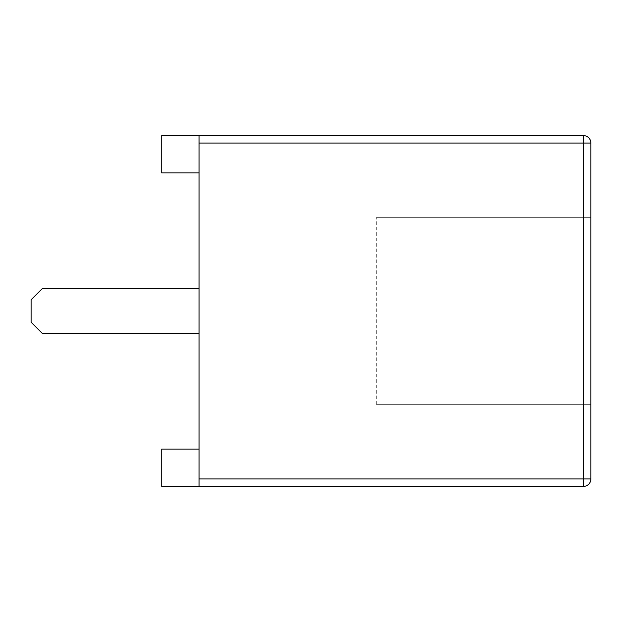 <?xml version="1.0" encoding="UTF-8"?>
<svg xmlns="http://www.w3.org/2000/svg" width="622" height="622" viewBox="0 0 622 622"><rect width="100%" height="100%" fill="white"/><g stroke="black" fill="none" stroke-linecap="round" stroke-linejoin="round"><path stroke-width="0.47" stroke-dasharray="3.11 2.33" d="M199.04 172.916L161.72 172.916L161.72 135.596L161.72 172.916L199.04 172.916L199.04 135.596L199.04 172.916L199.04 135.596L199.04 172.916L161.72 172.916L161.72 135.596L199.04 135.596L199.04 143.06L583.436 143.06L583.436 135.596A7.464 7.464 0 0 1 590.9 143.06L590.9 478.94A7.464 7.464 0 0 1 583.436 486.404L583.436 143.06L590.9 143.06A7.464 7.464 0 0 0 583.436 135.596L199.04 135.596M199.04 449.084L161.72 449.084L199.04 449.084L161.72 449.084L161.72 486.404L161.72 449.084L161.72 486.404L199.04 486.404L199.04 143.06M199.04 288.608L42.296 288.608L199.04 288.608L199.04 333.392L199.04 288.608L199.04 333.392L199.04 288.608L42.296 288.608L31.1 299.804L31.1 322.196L42.296 333.392L199.04 333.392L42.296 333.392L31.1 322.196L31.1 299.804L31.1 322.196L42.296 333.392L199.04 333.392M199.04 486.404L583.436 486.404A7.464 7.464 0 0 0 590.9 478.94L199.04 478.94M590.9 217.7L590.9 404.3L590.9 217.7L376.31 217.7L590.9 217.7M42.296 288.608L31.1 299.804L42.296 288.608M376.31 404.3L376.31 217.7L376.31 404.3L590.9 404.3L376.31 404.3"/><path stroke-width="0.93" d="M199.04 172.916L161.72 172.916L161.72 135.596L199.04 135.596L199.04 486.404L583.436 486.404A7.464 7.464 0 0 0 590.9 478.94L590.9 143.06A7.464 7.464 0 0 0 583.436 135.596L583.436 486.404M199.04 135.596L583.436 135.596M199.04 449.084L161.72 449.084L161.72 486.404L199.04 486.404M199.04 333.392L42.296 333.392L31.1 322.196L31.1 299.804L42.296 288.608L199.04 288.608M199.04 478.94L590.9 478.94M199.04 143.06L590.9 143.06"/></g></svg>
